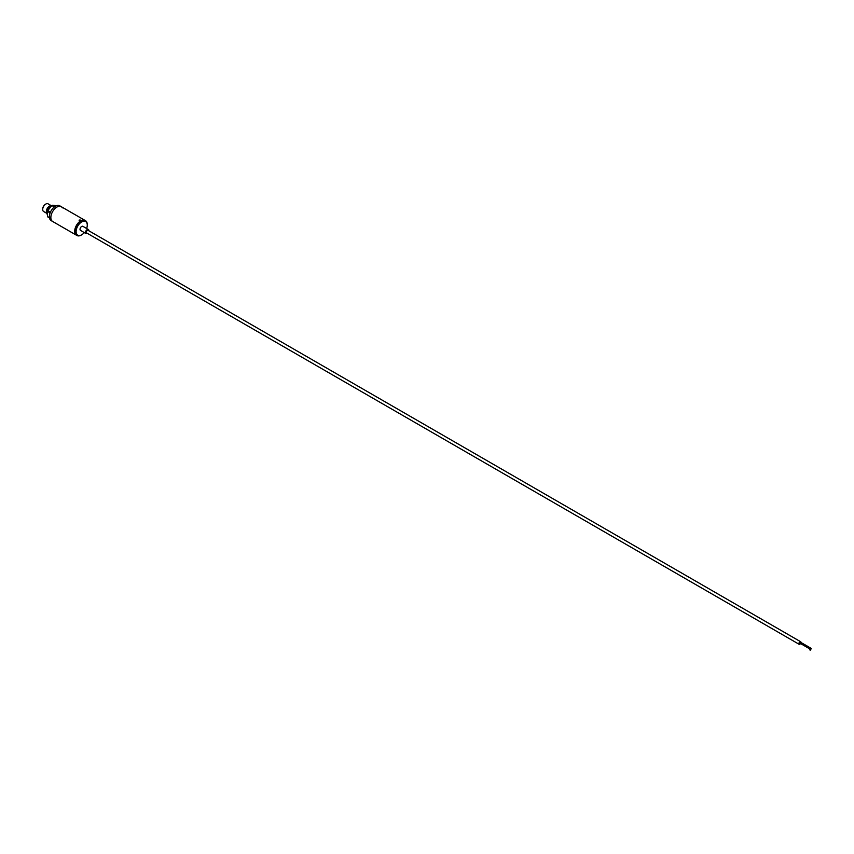 <?xml version="1.0" encoding="UTF-8"?>
<svg xmlns="http://www.w3.org/2000/svg" width="854" height="854" viewBox="0 0 854 854"><rect width="100%" height="100%" fill="white"/><g stroke="black" fill="none" stroke-linecap="round" stroke-linejoin="round"><path stroke-width="1.28" d="M87.172 233.452L87.364 233.345A2.018 1.164 120 0 1 85.987 232.491A2.018 1.164 120 0 1 87.386 230.036A2.018 1.164 120 0 1 88.848 230.783L88.848 230.569A2.359 1.366 120 0 0 88.357 229.491L82.87 226.321A2.359 1.366 120 0 0 81.055 226.95A2.359 1.366 120 0 0 80.03 229.331A2.359 1.366 120 0 0 80.522 230.409L85.998 233.569A2.359 1.366 120 0 0 87.172 233.452A2.359 1.366 120 0 0 87.3 233.377M86.638 228.498A7.889 4.548 120 0 0 87.268 225.146A7.889 4.548 120 0 0 81.696 221.923A7.889 4.548 120 0 0 76.123 231.583A7.889 4.548 120 0 0 81.696 234.807A7.889 4.548 120 0 0 84.279 232.576M87.268 225.146L87.268 224.591A8.561 4.943 120 0 0 85.496 220.674A8.561 4.943 120 0 0 78.899 222.969A8.561 4.943 120 0 0 75.163 231.583A8.561 4.943 120 0 0 76.935 235.501A8.561 4.943 120 0 0 81.215 235.085A8.561 4.943 120 0 0 81.461 234.935M88.474 230.569A1.623 0.929 120 0 0 88.229 230.27A1.623 0.929 120 0 0 86.98 230.697A1.623 0.929 120 0 0 86.275 232.331A1.623 0.929 120 0 0 86.606 233.067A1.623 0.929 120 0 0 87.001 233.142M88.357 229.491A2.359 1.366 120 0 0 86.542 230.121A2.359 1.366 120 0 0 85.507 232.491A2.359 1.366 120 0 0 85.998 233.569M80.191 220.716L79.379 220.706M62.363 207.864A8.561 4.943 120 0 0 61.189 206.647A8.561 4.943 120 0 0 54.592 208.942A8.561 4.943 120 0 0 50.856 217.556A8.561 4.943 120 0 0 52.638 221.474L76.465 235.224A8.561 4.943 120 0 0 76.508 235.256M85.069 220.428A8.561 4.943 120 0 0 85.026 220.407A8.561 4.943 120 0 0 78.429 222.691A8.561 4.943 120 0 0 74.693 231.306A8.561 4.943 120 0 0 76.465 235.224M79.315 220.001L80.265 220.556L79.112 220.289M80.265 220.556L80.265 220.022M80.265 220.684L79.315 220.663M42.711 209.219A3.854 2.231 -60 0 1 42.7 209.006A3.854 2.231 -60 0 1 45.422 204.277A3.854 2.231 -60 0 1 45.625 204.17M61.189 206.647L59.716 205.793A8.561 4.943 120 0 0 53.119 208.088A8.561 4.943 120 0 0 49.383 216.702A8.561 4.943 120 0 0 51.155 220.62L52.638 221.474A8.561 4.943 120 0 1 50.856 217.556A8.561 4.943 120 0 1 54.592 208.942A8.561 4.943 120 0 1 61.189 206.647L85.026 220.407M56.524 205.697L52.318 205.259L54.795 206.625M54.635 206.593A7.216 4.163 120 0 0 54.41 206.721A7.216 4.163 120 0 0 54.176 206.86L51.859 205.526A7.216 4.163 120 0 1 52.318 205.259M50.012 213.233L47.557 211.173L47.29 212.646L47.557 216.596L49.447 217.685M47.557 216.596A7.216 4.163 120 0 0 47.792 216.927L49.479 217.898M51.859 205.526L47.792 210.575L50.108 211.92L50.856 211.28M50.108 211.92A7.216 4.163 120 0 0 49.884 212.518M47.792 210.575A7.216 4.163 120 0 0 47.557 211.173M51.411 205.899A6.063 3.501 120 0 0 51.389 205.91A6.063 3.501 120 0 0 47.29 214.696M46.233 203.839A4.43 2.562 -60 0 1 48.048 203.818L51.507 205.814A4.43 2.562 -60 0 0 49.447 206.134A4.43 2.562 -60 0 0 46.319 211.557A4.43 2.562 -60 0 0 47.098 213.5L43.618 211.504A4.43 2.562 -60 0 1 42.7 209.476A4.43 2.562 -60 0 1 45.838 204.042A4.43 2.562 -60 0 1 46.233 203.839M810.211 648.645L810.724 648.111L810.211 648.645M810.809 649.638L810.297 650.182L810.809 649.638M799.803 644.119A1.249 0.715 -60 0 1 800.561 641.962A1.249 0.715 -60 0 1 800.806 642.389M799.984 644.226A1.484 0.854 -60 0 1 799.195 644.322A1.484 0.854 -60 0 1 798.885 643.638A1.484 0.854 -60 0 1 799.536 642.155A1.484 0.854 -60 0 1 800.678 641.749A1.484 0.854 -60 0 1 800.988 642.432A1.484 0.854 -60 0 1 800.988 642.486M811.086 648.464L810.884 649.168L811.086 648.464M809.923 649.819L810.136 649.115L809.923 649.819M80.788 220.908A8.423 4.868 120 0 0 74.789 231.253M85.304 220.578A8.561 4.943 120 0 0 85.122 220.46A8.561 4.943 120 0 0 78.525 222.755A8.561 4.943 120 0 0 74.789 231.37A8.561 4.943 120 0 0 76.561 235.288A8.561 4.943 120 0 0 76.753 235.384M48.657 208.622A3.832 2.21 120 0 0 48.07 209.625M49.724 207.266A3.875 2.231 120 0 0 47.429 211.226M76.935 235.501L74.746 231.306C76.294 223.545 79.753 219.926 85.122 220.46L85.496 220.674M811.3 648.442L800.07 641.952M810.297 648.837L810.884 649.168M810.297 650.182L809.72 649.841M810.724 649.446L799.237 642.816M86.35 232.768L799.195 644.322M87.834 230.196L800.678 641.749"/></g></svg>
